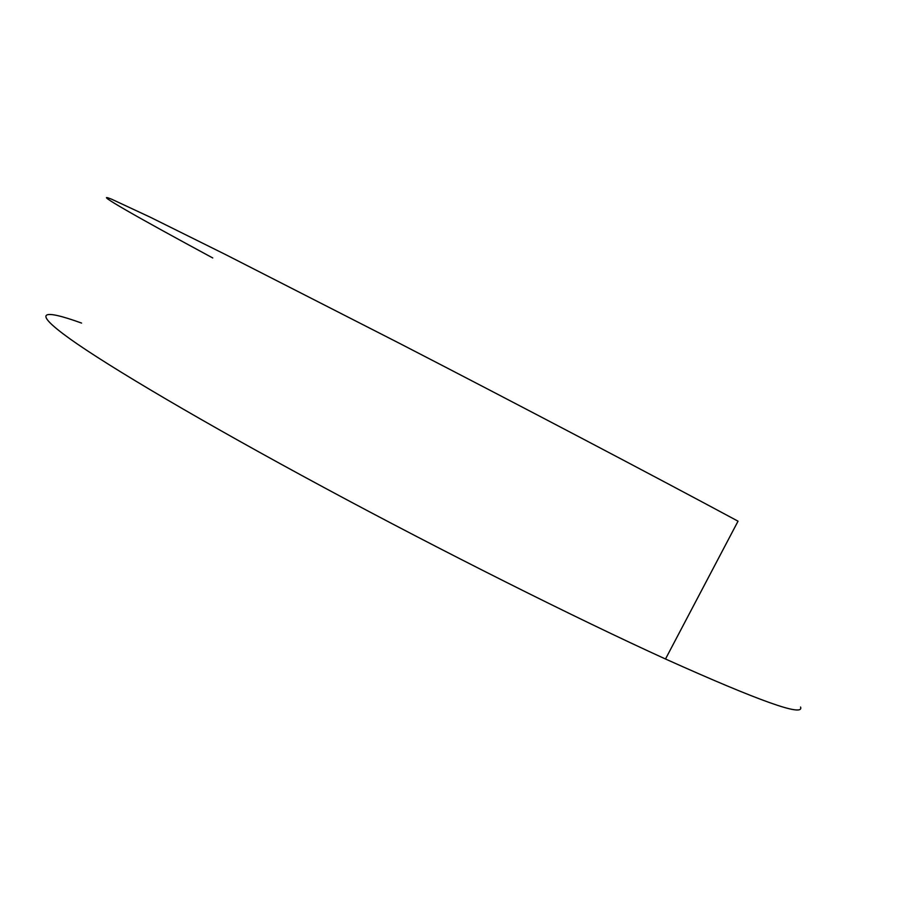 <?xml version="1.0" encoding="UTF-8"?>
<svg xmlns="http://www.w3.org/2000/svg" width="907" height="907" viewBox="0 0 907 907"><rect width="100%" height="100%" fill="white"/><g stroke="black" fill="none" stroke-linecap="round" stroke-linejoin="round"><path stroke-width="1.36" d="M212.76 257.962C138.499 217.884 89.838 190.323 111.731 199.245L150.052 217.102L225.99 254.776L399.375 343.288C519.133 405.078 651.963 474.894 738.037 521.185L665.5 659.004C759.329 701.168 804.362 717.188 800.564 707.052M81.585 323.085C42.391 308.902 31.189 311.022 69.828 338.764C108.636 366.53 202.851 422.288 324.457 487.762C442.786 551.547 576.625 618.551 665.5 659.004"/></g></svg>
